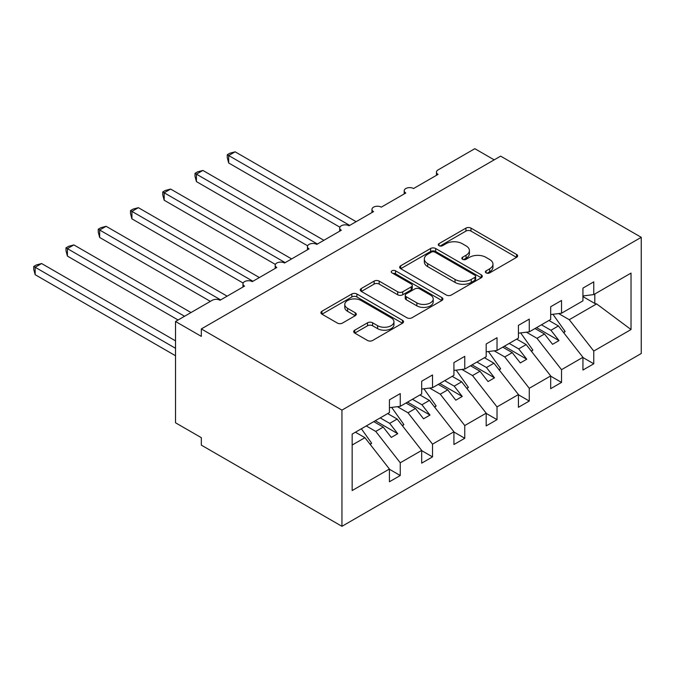 <?xml version="1.0" encoding="UTF-8"?>
<svg xmlns="http://www.w3.org/2000/svg" width="675" height="675" viewBox="0 0 675 675"><rect width="100%" height="100%" fill="white"/><g stroke="black" fill="none" stroke-linecap="round" stroke-linejoin="round"><path stroke-width="1.01" d="M486.127 272.894A2.506 1.451 0 0 0 489.67 272.894L516.577 257.352A3.578 2.067 0 0 0 517.632 255.892A3.578 2.067 0 0 0 516.577 254.433L470.99 228.116A3.578 2.067 0 0 0 465.927 228.116L439.02 243.65A2.506 1.451 0 0 0 438.286 244.671A2.506 1.451 0 0 0 439.02 245.692A2.506 1.451 0 0 0 442.564 245.692L446.048 243.683A11.458 6.615 0 0 1 462.257 243.683L466.054 245.877A11.458 6.615 0 0 1 469.412 250.56A11.458 6.615 0 0 1 466.054 255.234L462.569 257.243A2.506 1.451 0 0 0 461.835 258.272A2.506 1.451 0 0 0 462.569 259.293A2.506 1.451 0 0 0 466.121 259.293L469.597 257.285A11.458 6.615 0 0 1 485.806 257.285L489.611 259.478A11.458 6.615 0 0 1 492.961 264.153A11.458 6.615 0 0 1 489.611 268.836L486.127 270.844A2.506 1.451 0 0 0 485.392 271.865A2.506 1.451 0 0 0 486.127 272.894L486.127 270.844M354.746 330.176A3.578 2.067 0 0 0 353.7 331.636A3.578 2.067 0 0 0 354.746 333.096L367.538 340.478A3.578 2.067 0 0 0 372.6 340.478L402.486 323.224A3.578 2.067 0 0 0 403.532 321.764A3.578 2.067 0 0 0 402.486 320.304L356.898 293.988A3.578 2.067 0 0 0 351.835 293.988L321.95 311.234A3.578 2.067 0 0 0 320.903 312.702A3.578 2.067 0 0 0 321.95 314.162L337.399 323.08A3.578 2.067 0 0 0 342.461 323.08L355.252 315.698A3.578 2.067 0 0 0 356.299 314.238A3.578 2.067 0 0 0 355.252 312.77L347.591 308.348A9.585 5.535 0 0 1 344.782 304.442A9.585 5.535 0 0 1 350.696 299.329A9.585 5.535 0 0 1 361.142 300.527L391.154 317.858A9.585 5.535 0 0 1 393.955 321.764A9.585 5.535 0 0 1 388.041 326.877A9.585 5.535 0 0 1 377.603 325.679L372.6 322.785A3.578 2.067 0 0 0 367.538 322.785L354.746 330.176L354.746 333.096M641.25 237.322L341.947 410.122L341.947 526.314L641.25 353.514L641.25 237.322L500.631 156.136L201.327 328.936L201.327 336.378L175.525 321.486L212.296 300.257A5.476 3.164 0 0 1 220.033 300.257L244.552 286.107A5.476 3.164 0 0 1 242.949 283.871A5.476 3.164 0 0 1 246.324 280.952A5.476 3.164 0 0 1 252.29 281.635L276.801 267.486A5.476 3.164 0 0 1 275.198 265.25A5.476 3.164 0 0 1 278.573 262.33A5.476 3.164 0 0 1 284.538 263.014L309.049 248.864A5.476 3.164 0 0 1 307.446 246.628A5.476 3.164 0 0 1 310.829 243.709A5.476 3.164 0 0 1 316.794 244.392L341.305 230.243A5.476 3.164 0 0 1 339.702 228.007A5.476 3.164 0 0 1 343.077 225.087A5.476 3.164 0 0 1 349.043 225.779L373.553 211.621A5.476 3.164 0 0 1 371.95 209.393A5.476 3.164 0 0 1 375.334 206.474A5.476 3.164 0 0 1 381.299 207.157L405.81 192.999A5.476 3.164 0 0 1 404.207 190.772A5.476 3.164 0 0 1 407.582 187.852A5.476 3.164 0 0 1 413.547 188.536L438.058 174.386A5.476 3.164 180 0 1 436.455 172.15A5.476 3.164 180 0 1 438.058 169.914L474.829 148.686L494.176 159.857M341.947 410.122L201.327 328.936M446.302 295.009A3.578 2.067 0 0 0 451.364 295.009L481.25 277.754A3.578 2.067 0 0 0 482.296 276.294A3.578 2.067 0 0 0 481.25 274.826L435.662 248.51A3.578 2.067 0 0 0 430.599 248.51L400.714 265.764A3.578 2.067 0 0 0 399.668 267.224A3.578 2.067 0 0 0 400.714 268.684L446.302 295.009M392.977 273.434A2.506 1.451 0 0 1 395.525 273.788L395.525 270.81L441.872 297.565A3.578 2.067 0 0 1 442.918 299.025A3.578 2.067 0 0 1 441.872 300.493L411.986 317.748A3.578 2.067 0 0 1 406.915 317.748L361.327 291.423L361.327 288.503A3.578 2.067 0 0 0 360.281 289.963A3.578 2.067 0 0 0 361.327 291.423M361.327 288.503L374.119 281.121A3.578 2.067 0 0 1 379.19 281.121L397.676 291.794A3.578 2.067 0 0 0 402.739 291.794L411.227 286.892A3.578 2.067 0 0 0 412.273 285.432A3.578 2.067 0 0 0 411.227 283.964L391.973 272.852A2.506 1.451 0 0 1 391.238 271.831A2.506 1.451 0 0 1 392.791 270.498A2.506 1.451 0 0 1 395.525 270.81M352.164 445.036L364.913 437.678L389.424 469.032L352.164 490.548L352.164 434.093L389.424 412.577L389.424 399.845L400.258 393.584L400.258 406.325L389.424 407.675M400.258 406.325L421.681 393.955L421.681 381.223L432.515 374.962L432.515 387.703L421.681 389.053M432.515 387.703L453.929 375.334L453.929 362.602L464.763 356.341L464.763 369.082L453.929 370.432M464.763 369.082L486.186 356.712L486.186 343.98L497.019 337.719L497.019 350.46L486.186 351.81M497.019 350.46L518.434 338.099L518.434 325.358L529.267 319.106L529.267 331.838L518.434 333.188M529.267 331.838L550.682 319.477L550.682 306.737L561.524 300.485L561.524 313.217L550.682 314.567M389.424 469.26L400.258 475.521L400.258 462.78L421.681 450.419L397.162 419.057L387.686 413.581M366.272 425.95L375.747 431.426L400.258 462.78M421.681 450.638L432.515 456.899L432.515 444.158L453.929 431.798L429.418 400.435L419.934 394.959M397.398 406.679L408.004 412.805L432.515 444.158M453.929 432.017L464.763 438.278L464.763 425.537L486.186 413.176L461.666 381.814L452.191 376.346M429.646 388.058L440.252 394.183L464.763 425.537M486.186 413.395L497.019 419.656L497.019 406.915L518.434 394.554L493.923 363.201L484.439 357.725M461.903 369.436L472.508 375.562L497.019 406.915M518.434 394.774L529.267 401.034L529.267 388.294L550.682 375.933L526.171 344.579L516.696 339.103M494.151 350.814L504.757 356.94L529.267 388.294M550.682 376.161L561.524 382.413L561.524 369.681L582.938 357.311L582.938 370.052L593.772 363.791L593.772 351.059L631.032 329.543L596.616 303.902L594.81 303.463L594.81 294.005M526.407 332.193L537.013 338.318L561.524 369.681M561.524 313.217L582.938 300.856L582.938 288.115L593.772 281.863L593.772 294.595L582.938 295.945M582.938 357.539L593.772 363.791M558.655 313.571L569.261 319.697L593.772 351.059M175.525 321.486L175.525 422.786L201.327 437.678L201.327 445.129L341.947 526.314M364.913 437.678L355.43 432.202M400.258 475.521L389.424 481.773L389.424 469.032M432.515 456.899L421.681 463.151L421.681 450.419M464.763 438.278L453.929 444.53L453.929 431.798M497.019 419.656L486.186 425.908L486.186 413.176M529.267 401.034L518.434 407.287L518.434 394.554M561.524 382.413L550.682 388.673L550.682 375.933M593.772 294.595L631.032 273.088L631.032 329.543M375.747 431.426L383.231 427.106L391.298 437.417L397.744 433.696L389.686 423.377L397.162 419.057M373.748 421.63L383.231 427.106M380.202 417.901L389.686 423.377M408.004 412.805L415.488 408.485L423.546 418.795L430 415.074L421.934 404.755L429.418 400.435M406.004 403.009L415.488 408.485M412.45 399.279L421.934 404.755M440.252 394.183L447.736 389.863L455.802 400.174L462.248 396.453L454.191 386.134L461.666 381.814M438.252 384.387L447.736 389.863M444.707 380.666L454.191 386.134M472.508 375.562L479.993 371.242L488.05 381.561L494.505 377.831L486.439 367.521L493.923 363.201M470.509 365.766L479.993 371.242M476.955 362.045L486.439 367.521M504.757 356.94L512.241 352.62L520.307 362.939L526.753 359.21L518.695 348.899L526.171 344.579M502.757 347.144L512.241 352.62M509.212 343.423L518.695 348.899M537.013 338.318L544.497 333.998L552.555 344.317L559.01 340.588L550.943 330.277L558.428 325.957L548.944 320.482M535.013 328.523L544.497 333.998M541.46 324.802L550.943 330.277M558.428 325.957L582.938 357.311M569.261 319.697L596.616 303.902M582.938 296.612L594.81 303.463M536.558 327.628L559.01 340.588M504.309 346.25L526.753 359.21M472.053 364.871L494.505 377.831M439.805 383.493L462.248 396.453M407.548 402.114L430 415.074M375.3 420.736L397.744 433.696M487.131 273.248L489.611 271.814A11.458 6.615 0 0 0 492.961 267.131L492.961 264.153M469.412 250.56L469.412 253.538A11.458 6.615 0 0 1 466.054 258.213L463.573 259.647M516.535 257.386L470.99 231.095A3.578 2.067 0 0 0 465.927 231.095L440.024 246.046M481.199 277.779L435.662 251.488A3.578 2.067 0 0 0 430.599 251.488L400.764 268.718M474.922 277.315A2.506 1.451 0 0 0 475.656 276.294A2.506 1.451 0 0 0 474.922 275.265L434.903 252.163A2.506 1.451 0 0 0 431.359 252.163L427.688 254.289A11.458 6.615 0 0 0 424.33 258.964A11.458 6.615 0 0 0 427.688 263.647L455.034 279.433A11.458 6.615 0 0 0 471.243 279.433L474.922 277.315L474.922 280.294A2.506 1.451 0 0 0 475.656 279.273L475.656 276.294M424.33 258.964L424.33 261.942A11.458 6.615 0 0 0 427.688 266.625L427.688 263.647M474.922 280.294L471.243 282.412A11.458 6.615 0 0 1 455.034 282.412L427.688 266.625M361.378 291.457L374.119 284.099L374.119 281.121M412.273 285.432L412.273 288.411A3.578 2.067 0 0 1 411.227 289.87L402.739 294.773A3.578 2.067 0 0 1 397.676 294.773L379.19 284.099A3.578 2.067 0 0 0 374.119 284.099M395.525 273.788L441.821 300.518M416.855 302.864A9.585 5.535 0 0 0 427.3 304.062A9.585 5.535 0 0 0 433.215 298.957A9.585 5.535 0 0 0 430.405 295.043L419.833 288.942A3.578 2.067 0 0 0 414.771 288.942L406.282 293.836A3.578 2.067 0 0 0 405.236 295.296A3.578 2.067 0 0 0 406.282 296.764L416.855 302.864L416.855 305.843A9.585 5.535 0 0 0 427.3 307.049A9.585 5.535 0 0 0 433.215 301.936L433.215 298.957M405.236 295.296L405.236 298.282A3.578 2.067 0 0 0 406.282 299.742L406.282 296.764M416.855 305.843L406.282 299.742M393.955 321.764L393.955 324.743A9.585 5.535 0 0 1 388.041 329.856A9.585 5.535 0 0 1 377.603 328.657L372.6 325.772A3.578 2.067 0 0 0 367.538 325.772L354.797 333.121M344.782 304.442L344.782 307.42A9.585 5.535 0 0 0 347.591 311.327L347.591 308.348M355.202 315.723L347.591 311.327M402.435 323.257L356.898 296.966A3.578 2.067 0 0 0 351.835 296.966L322 314.187M227.264 154.718L228.682 155.537L228.682 162.987L227.264 157.697L227.264 154.718L229.837 153.233L235.128 151.816L228.682 155.537L349.692 225.408M228.682 162.987L339.888 227.197M235.128 151.816L356.138 221.678M552.926 314.288L565.135 331.459L563.482 332.421M565.135 331.459L563.802 332.834M195.007 173.34L196.425 174.158L196.425 181.609L195.007 176.318L195.007 173.34L197.589 171.855L202.88 170.438L196.425 174.158L317.436 244.021M196.425 181.609L307.64 245.81M202.88 170.438L323.89 240.3M520.678 332.91L532.879 350.08L531.225 351.034M532.879 350.08L531.554 351.456M162.759 191.962L164.177 192.78L164.177 200.23L162.759 194.94L162.759 191.962L165.333 190.477L170.623 189.059L164.177 192.78L285.188 262.642M164.177 200.23L275.383 264.431M170.623 189.059L291.634 258.922M488.422 351.532L500.631 368.702L498.977 369.655M500.631 368.702L499.298 370.077M130.503 210.583L131.92 211.402L131.92 218.852L130.503 213.562L130.503 210.583L133.085 209.098L138.375 207.681L131.92 211.402L252.931 281.264M131.92 218.852L243.135 283.053M138.375 207.681L259.386 277.543M456.173 370.153L468.382 387.323L466.72 388.277M468.382 387.323L467.049 388.699M98.255 229.205L99.672 230.023L99.672 237.473L98.255 232.183L98.255 229.205L100.828 227.72L106.118 226.302L99.672 230.023L220.683 299.886M99.672 237.473L210.364 301.379M106.118 226.302L227.129 296.165M423.917 388.775L436.126 405.945L434.472 406.898M436.126 405.945L434.793 407.312M65.998 247.826L67.416 248.645L67.416 256.095L65.998 250.805L65.998 247.826L68.58 246.333L73.87 244.915L67.416 248.645L184.562 316.271M67.416 256.095L178.107 320.001M73.87 244.915L191.008 312.55M391.669 407.396L403.878 424.567L402.216 425.52M403.878 424.567L402.545 425.933M33.75 266.448L35.167 267.266L35.167 274.708L33.75 269.418L33.75 266.448L36.323 264.954L41.622 263.537L35.167 267.266L175.525 348.3M35.167 274.708L175.525 355.75M41.622 263.537L175.525 340.85M361.378 428.768L371.621 443.188L369.968 444.142M371.621 443.188L370.288 444.555M489.611 271.814L489.611 268.836M462.569 259.293L462.569 257.243M466.054 258.213L466.054 255.234M439.02 245.692L439.02 243.65M465.927 231.095L465.927 228.116M470.99 231.095L470.99 228.116M516.577 257.352L516.577 254.433M400.714 268.684L400.714 265.764M430.599 251.488L430.599 248.51M435.662 251.488L435.662 248.51M481.25 277.754L481.25 274.826M455.034 282.412L455.034 279.433M471.243 282.412L471.243 279.433M379.19 284.099L379.19 281.121M397.676 294.773L397.676 291.794M402.739 294.773L402.739 291.794M411.227 289.87L411.227 286.892M441.872 300.493L441.872 297.565M367.538 325.772L367.538 322.785M372.6 325.772L372.6 322.785M377.603 328.657L377.603 325.679M355.252 315.698L355.252 312.77M321.95 314.162L321.95 311.234M351.835 296.966L351.835 293.988M356.898 296.966L356.898 293.988M402.486 323.224L402.486 320.304M404.207 193.928L404.207 190.772M436.455 175.306L436.455 172.15M371.95 212.549L371.95 209.393M339.702 231.171L339.702 228.007M307.446 249.792L307.446 246.628M275.198 268.414L275.198 265.25M242.949 287.035L242.949 283.871"/></g></svg>

